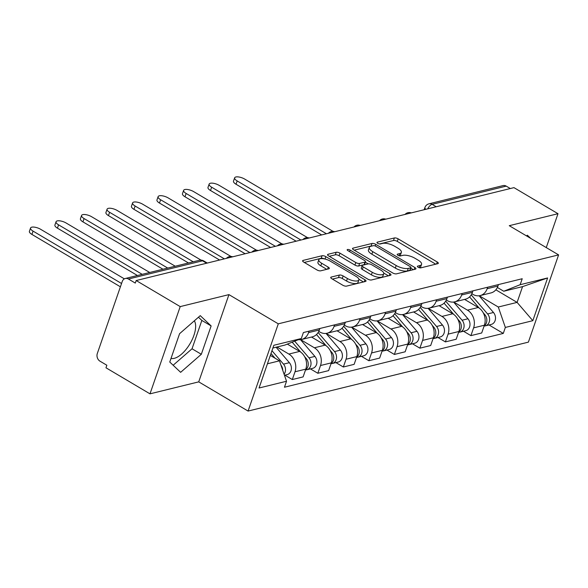 <?xml version="1.0" encoding="UTF-8"?>
<svg xmlns="http://www.w3.org/2000/svg" width="588" height="588" viewBox="0 0 588 588"><rect width="100%" height="100%" fill="white"/><g stroke="black" fill="none" stroke-linecap="round" stroke-linejoin="round"><path stroke-width="0.88" d="M418.119 267.246A1.985 0.72 19.1 0 0 420.765 267.871L437.817 263.674A2.837 1.029 19.1 0 0 438.325 263.314A2.837 1.029 19.1 0 0 437.251 261.991L398.157 238.853A2.837 1.029 19.1 0 0 394.379 237.964L377.327 242.16A1.985 0.72 19.1 0 0 376.974 242.41A1.985 0.72 19.1 0 0 377.724 243.336A1.985 0.72 19.1 0 0 380.37 243.954L382.575 243.417A9.077 3.293 19.1 0 1 394.658 246.262L397.922 248.195A9.077 3.293 19.1 0 1 401.354 252.428A9.077 3.293 19.1 0 1 399.73 253.568L397.525 254.112A1.985 0.72 19.1 0 0 397.172 254.361A1.985 0.72 19.1 0 0 397.922 255.288A1.985 0.72 19.1 0 0 400.568 255.912L402.773 255.368A9.077 3.293 19.1 0 1 414.856 258.22L418.119 260.146A9.077 3.293 19.1 0 1 421.552 264.38A9.077 3.293 19.1 0 1 419.928 265.526L417.723 266.07A1.985 0.72 19.1 0 0 417.37 266.32A1.985 0.72 19.1 0 0 418.119 267.246M194.349 320.805A22.535 10.275 -59.4 0 1 191.049 341.863A22.535 10.275 -59.4 0 1 174.283 358.327A22.535 10.275 -59.4 0 1 171.012 358.415M331.25 277.051A2.837 1.029 19.1 0 0 330.735 277.411A2.837 1.029 19.1 0 0 331.816 278.734L342.782 285.224A2.837 1.029 19.1 0 0 346.56 286.113L365.501 281.461A2.837 1.029 19.1 0 0 366.008 281.101A2.837 1.029 19.1 0 0 364.935 279.778L325.84 256.64A2.837 1.029 19.1 0 0 322.062 255.743L303.121 260.403A2.837 1.029 19.1 0 0 302.614 260.763A2.837 1.029 19.1 0 0 303.687 262.086L316.939 269.929A2.837 1.029 19.1 0 0 320.71 270.818L328.817 268.826A2.837 1.029 19.1 0 0 329.324 268.466A2.837 1.029 19.1 0 0 328.251 267.143L321.68 263.255A7.585 2.756 19.1 0 1 318.806 259.72A7.585 2.756 19.1 0 1 330.272 261.146L356.012 276.375A7.585 2.756 19.1 0 1 358.886 279.917A7.585 2.756 19.1 0 1 347.42 278.491L343.127 275.948A2.837 1.029 19.1 0 0 339.357 275.059L331.25 277.051L330.919 278.006M278.286 323.826L228.938 294.617L180.207 306.605L136.173 280.542L513.963 187.638L557.997 213.701L509.259 225.689L558.6 254.891L278.286 323.826L248.077 411.063L528.391 342.135L558.6 254.891M392.703 272.95A2.837 1.029 19.1 0 0 396.481 273.839L415.429 269.179A2.837 1.029 19.1 0 0 415.936 268.826A2.837 1.029 19.1 0 0 414.856 267.503L375.769 244.358A2.837 1.029 19.1 0 0 371.991 243.469L353.043 248.129A2.837 1.029 19.1 0 0 352.535 248.489A2.837 1.029 19.1 0 0 353.616 249.804L392.703 272.95M390.461 275.316L371.52 279.976A2.837 1.029 19.1 0 1 367.743 279.087L328.648 255.949A2.837 1.029 19.1 0 1 327.575 254.626A2.837 1.029 19.1 0 1 328.082 254.266L336.189 252.274A2.837 1.029 19.1 0 1 339.967 253.163L355.821 262.549A2.837 1.029 19.1 0 0 359.599 263.439L364.979 262.116A2.837 1.029 19.1 0 0 365.486 261.756A2.837 1.029 19.1 0 0 364.413 260.433L347.905 250.664A1.985 0.72 19.1 0 1 347.155 249.738A1.985 0.72 19.1 0 1 350.154 250.113L389.895 273.641A2.837 1.029 19.1 0 1 390.969 274.964A2.837 1.029 19.1 0 1 390.461 275.316M180.207 306.605L149.991 393.842L105.965 367.779L106.847 365.236L99.982 361.179A5.777 4.697 -103.8 0 1 97.321 353.469L122.245 281.49A5.777 4.697 -103.8 0 1 125.288 278.499L199.376 260.278A5.777 4.697 76.2 0 1 202.522 260.807L128.434 279.021A5.777 4.697 -103.8 0 0 125.288 278.499M149.991 393.842L198.729 381.862L248.077 411.063M136.173 280.542L135.291 283.085L128.434 279.021M436.215 206.756L432.136 204.337A5.777 4.697 76.2 0 0 428.997 203.816L503.078 185.595A5.777 4.697 76.2 0 1 506.224 186.124L432.136 204.337A5.777 2.631 120.6 0 0 427.689 208.85M510.303 188.535L506.224 186.124M546.259 247.585L557.997 213.701M487.673 287.223L487.158 288.701A13.289 10.797 76.2 0 1 480.153 295.58L490.951 292.927A13.289 10.797 -103.8 0 0 497.955 286.047L498.462 284.57M453.752 302.026L467.467 310.148A13.289 10.797 76.2 0 1 473.597 327.869L484.387 325.215A13.289 10.797 -103.8 0 0 478.264 307.495L464.601 299.41M484.387 325.215L481.704 332.977L470.907 335.63L463.491 331.242M480.153 295.58A13.289 10.797 76.2 0 1 472.928 294.375L471.848 293.743M473.597 327.869L470.907 335.63M462.153 293.5L461.646 294.978A13.289 10.797 76.2 0 1 454.642 301.857L465.431 299.204A13.289 10.797 -103.8 0 0 472.436 292.324L472.95 290.847M437.979 337.512L445.395 341.9L456.192 339.247L458.875 331.492A13.289 10.797 -103.8 0 0 452.745 313.764L439.089 305.679M454.642 301.857A13.289 10.797 76.2 0 1 447.417 300.652L446.336 300.012M428.233 308.303L441.955 316.425A13.289 10.797 76.2 0 1 448.078 334.146L445.395 341.9M436.641 299.777L436.134 301.247A13.289 10.797 76.2 0 1 429.13 308.134L439.92 305.473A13.289 10.797 -103.8 0 0 446.924 298.594L447.439 297.116M412.467 343.789L419.883 348.177L430.673 345.524L433.363 337.762A13.289 10.797 -103.8 0 0 427.233 320.041L413.577 311.956M429.13 308.134A13.289 10.797 76.2 0 1 421.905 306.929L420.824 306.289M402.721 314.573L416.444 322.694A13.289 10.797 76.2 0 1 422.566 340.423L419.883 348.177M411.13 306.047L410.622 307.524A13.289 10.797 76.2 0 1 403.611 314.404L414.408 311.75A13.289 10.797 -103.8 0 0 421.412 304.871L421.927 303.393M386.955 350.058L394.372 354.454L405.161 351.793L407.851 344.039A13.289 10.797 -103.8 0 0 401.722 326.318L388.065 318.226M403.611 314.404A13.289 10.797 76.2 0 1 396.393 313.198L395.312 312.559M377.209 320.85L390.932 328.971A13.289 10.797 76.2 0 1 397.054 346.692L394.372 354.454M385.618 312.324L385.103 313.801A13.289 10.797 76.2 0 1 378.099 320.68L388.896 318.027A13.289 10.797 -103.8 0 0 395.9 311.14L396.408 309.67M361.444 356.335L368.852 360.723L379.65 358.07L382.34 350.316A13.289 10.797 -103.8 0 0 376.21 332.587L362.546 324.502M378.099 320.68A13.289 10.797 76.2 0 1 370.874 319.475L369.801 318.836M351.697 327.119L365.413 335.241A13.289 10.797 76.2 0 1 371.543 352.969L368.852 360.723M360.106 318.593L359.591 320.07A13.289 10.797 76.2 0 1 352.587 326.95L363.384 324.297A13.289 10.797 -103.8 0 0 370.389 317.417L370.896 315.94M335.924 362.612L343.341 367L354.138 364.347L356.82 356.585A13.289 10.797 -103.8 0 0 350.698 338.864L337.034 330.779M352.587 326.95A13.289 10.797 76.2 0 1 345.362 325.745L344.289 325.113M326.186 333.396L339.901 341.518A13.289 10.797 76.2 0 1 346.031 359.239L343.341 367M334.594 324.87L334.08 326.347A13.289 10.797 76.2 0 1 327.075 333.227L337.872 330.574A13.289 10.797 -103.8 0 0 344.877 323.694L345.384 322.217M310.413 368.882L317.829 373.27L328.626 370.616L331.309 362.862A13.289 10.797 -103.8 0 0 325.186 345.134L311.522 337.049M327.075 333.227A13.289 10.797 76.2 0 1 319.85 332.022L318.769 331.382M300.674 339.673L314.389 347.787A13.289 10.797 76.2 0 1 320.519 365.515L317.829 373.27M309.075 331.14L308.568 332.617A13.289 10.797 76.2 0 1 301.563 339.496L312.353 336.843A13.289 10.797 -103.8 0 0 319.358 329.964L319.872 328.486M284.901 375.159L292.317 379.547L303.114 376.893L305.797 369.132A13.289 10.797 -103.8 0 0 299.667 351.411L287.326 344.105M301.563 339.496A13.289 10.797 76.2 0 1 298.381 339.695M276.97 347.016L288.877 354.064A13.289 10.797 76.2 0 1 295 371.785L292.317 379.547M479.264 295.757L498.293 307.017L517.102 302.394L522.563 286.621L503.754 291.244L497.367 287.466M495.846 289.81L517.102 302.394L532.824 320.68L505.349 327.435L498.293 307.017M503.754 291.244L520.145 284.71L547.619 277.955L532.824 320.68M267.437 363.788L279.469 360.826L286.525 381.252L284.46 387.227L503.284 333.418L505.349 327.435M286.525 381.252L259.051 388.006L273.846 345.274L301.321 338.519L284.93 345.06L272.898 348.015M520.145 284.71L522.217 278.734L303.393 332.543L301.321 338.519M530.692 238.375L527.355 235.215L526.547 235.92M228.938 294.617L198.729 381.862M169.763 362.039L180.634 372.329L201.324 354.277L211.136 325.936L200.265 315.646L179.575 333.697L169.763 362.039M279.469 360.826L270.333 355.424M489.003 324.966L503.284 333.418M547.619 277.955L522.563 286.621M173.151 365.251L192.033 348.78L201.846 320.438L198.45 317.226M201.846 320.438L211.136 325.936M192.033 348.78L201.324 354.277M419.722 267.841A9.077 3.293 19.1 0 0 420.677 266.923L421.552 264.38M399.524 255.883A9.077 3.293 19.1 0 0 400.479 254.971L401.354 252.428M435.767 264.181L397.282 241.396A2.837 1.029 19.1 0 0 393.504 240.507L379.473 243.954M372.138 245.982A2.837 1.029 19.1 0 0 371.109 246.012L354.219 250.165M413.371 269.686L410.777 268.15M410.622 267.812A1.985 0.72 19.1 0 0 410.975 267.562A1.985 0.72 19.1 0 0 410.226 266.636L375.908 246.328A1.985 0.72 19.1 0 0 373.262 245.703L370.932 246.276A9.077 3.293 19.1 0 0 369.308 247.423A9.077 3.293 19.1 0 0 372.748 251.649L396.202 265.533A9.077 3.293 19.1 0 0 408.293 268.385L410.622 267.812L409.74 270.355A1.985 0.72 19.1 0 0 410.093 270.105L410.975 267.562M369.308 247.423L368.433 249.966A9.077 3.293 19.1 0 0 371.866 254.2L372.748 251.649M409.74 270.355L407.41 270.928A9.077 3.293 19.1 0 1 395.327 268.084L371.866 254.2M329.258 256.302L335.307 254.817L336.189 252.274M365.486 261.756L364.604 264.299A2.837 1.029 19.1 0 1 364.097 264.659L358.717 265.982A2.837 1.029 19.1 0 1 354.939 265.092L339.085 255.706A2.837 1.029 19.1 0 0 335.307 254.817M365.339 262.167L368.228 263.88M383.758 273.067L388.411 275.823M372.277 272.288A7.585 2.756 19.1 0 0 383.736 273.714A7.585 2.756 19.1 0 0 380.862 270.171L371.792 264.806A2.837 1.029 19.1 0 0 368.014 263.916L362.642 265.239A2.837 1.029 19.1 0 0 362.135 265.6A2.837 1.029 19.1 0 0 363.208 266.915L372.277 272.288L371.396 274.831A7.585 2.756 19.1 0 0 382.854 276.257L383.736 273.714M362.135 265.6L361.252 268.143A2.837 1.029 19.1 0 0 362.326 269.466L363.208 266.915M371.396 274.831L362.326 269.466M358.886 279.917L358.004 282.461A7.585 2.756 19.1 0 1 346.538 281.035L342.253 278.491A2.837 1.029 19.1 0 0 338.475 277.602L332.418 279.094M318.806 259.72L317.932 262.263A7.585 2.756 19.1 0 0 320.805 265.798L321.68 263.255M326.766 269.326L320.805 265.798M324.48 258.926A2.837 1.029 19.1 0 0 321.18 258.286L304.29 262.446M363.45 281.961L358.901 279.271M469.577 296.896L479.235 308.134M483.196 312.743L484.813 314.624A7.225 5.865 76.2 0 1 484.174 325.848M333.036 231.371L244.689 179.075A6.644 2.411 19.1 0 0 234.649 177.826A6.644 2.411 19.1 0 0 237.17 180.928L326.421 233.759M471.216 294.882L487.592 313.941A7.225 5.865 76.2 0 1 489.488 321.019A7.225 5.865 76.2 0 1 485.394 325.855A7.225 5.865 76.2 0 1 484.122 325.995M479.11 295.771L493.479 312.493A7.225 5.865 76.2 0 1 495.375 319.571A7.225 5.865 76.2 0 1 491.281 324.407L485.394 325.855M321.665 234.928L236.023 184.235A6.644 2.411 -160.9 0 1 233.502 181.133L234.649 177.826M444.065 303.173L453.723 314.411M457.685 319.019L459.301 320.901A7.225 5.865 76.2 0 1 458.655 332.117M307.524 237.648L219.177 185.352A6.644 2.411 19.1 0 0 209.137 184.103A6.644 2.411 19.1 0 0 211.651 187.204L300.909 240.029M445.697 301.159L462.08 320.217A7.225 5.865 76.2 0 1 463.976 327.296A7.225 5.865 76.2 0 1 459.882 332.132A7.225 5.865 76.2 0 1 458.611 332.264M453.598 302.048L467.967 318.769A7.225 5.865 76.2 0 1 469.863 325.848A7.225 5.865 76.2 0 1 465.77 330.684L459.882 332.132M296.154 241.198L210.511 190.505A6.644 2.411 -160.9 0 1 207.99 187.41L209.137 184.103M418.546 309.442L428.211 320.688M432.173 325.296L433.79 327.171A7.225 5.865 76.2 0 1 433.143 338.394M282.012 243.917L193.665 191.622A6.644 2.411 19.1 0 0 183.625 190.372A6.644 2.411 19.1 0 0 186.139 193.474L275.39 246.306M420.185 307.436L436.568 326.487A7.225 5.865 76.2 0 1 438.464 333.565A7.225 5.865 76.2 0 1 434.37 338.401A7.225 5.865 76.2 0 1 433.091 338.541M428.086 308.318L442.455 325.039A7.225 5.865 76.2 0 1 444.352 332.117A7.225 5.865 76.2 0 1 440.258 336.953L434.37 338.401M270.634 247.474L184.992 196.782A6.644 2.411 -160.9 0 1 182.478 193.68L183.625 190.372M393.034 315.719L402.699 326.957M406.661 331.566L408.27 333.447A7.225 5.865 76.2 0 1 407.631 344.664M256.5 250.194L168.153 197.899A6.644 2.411 19.1 0 0 158.113 196.649A6.644 2.411 19.1 0 0 160.627 199.751L249.878 252.575M394.673 313.705L411.056 332.764A7.225 5.865 76.2 0 1 412.952 339.842A7.225 5.865 76.2 0 1 408.858 344.678A7.225 5.865 76.2 0 1 407.58 344.811M402.567 314.595L416.943 331.316A7.225 5.865 76.2 0 1 418.84 338.394A7.225 5.865 76.2 0 1 414.746 343.23L408.858 344.678M245.123 253.744L159.48 203.058A6.644 2.411 -160.9 0 1 156.967 199.957L158.113 196.649M367.522 321.989L377.187 333.234M381.149 337.843L382.759 339.717A7.225 5.865 76.2 0 1 382.119 350.94M230.988 256.464L142.634 204.176A6.644 2.411 19.1 0 0 132.594 202.926A6.644 2.411 19.1 0 0 135.115 206.02L224.366 258.852M369.161 319.982L385.544 339.033A7.225 5.865 76.2 0 1 387.441 346.111A7.225 5.865 76.2 0 1 383.339 350.948A7.225 5.865 76.2 0 1 382.068 351.087M377.055 320.872L391.432 337.586A7.225 5.865 76.2 0 1 393.328 344.664A7.225 5.865 76.2 0 1 389.227 349.5L383.339 350.948M219.611 260.021L133.968 209.328A6.644 2.411 -160.9 0 1 131.455 206.226L132.594 202.926M342.01 328.266L351.668 339.504M355.63 344.112L357.247 345.994A7.225 5.865 76.2 0 1 356.607 357.217M201.045 260.124L117.122 210.445A6.644 2.411 19.1 0 0 107.082 209.196A6.644 2.411 19.1 0 0 109.603 212.297L193.224 261.792M343.649 326.252L360.025 345.31A7.225 5.865 76.2 0 1 361.921 352.388A7.225 5.865 76.2 0 1 357.827 357.225A7.225 5.865 76.2 0 1 356.556 357.357M351.543 327.141L365.912 343.862A7.225 5.865 76.2 0 1 367.809 350.94A7.225 5.865 76.2 0 1 363.715 355.777L357.827 357.225M188.469 262.961L108.457 215.605A6.644 2.411 -160.9 0 1 105.936 212.503L107.082 209.196M316.498 334.543L326.156 345.781M330.118 350.389L331.735 352.271A7.225 5.865 76.2 0 1 331.095 363.487M175.231 266.217L91.61 216.722A6.644 2.411 19.1 0 0 81.57 215.473A6.644 2.411 19.1 0 0 84.091 218.567L167.712 268.069M318.137 332.529L334.513 351.587A7.225 5.865 76.2 0 1 336.409 358.665A7.225 5.865 76.2 0 1 332.316 363.494A7.225 5.865 76.2 0 1 331.044 363.634M326.031 333.418L340.401 350.139A7.225 5.865 76.2 0 1 342.297 357.217A7.225 5.865 76.2 0 1 338.203 362.046L332.316 363.494M162.957 269.238L82.945 221.874A6.644 2.411 -160.9 0 1 80.424 218.78L81.57 215.473M292.155 342.172L300.644 352.058M304.606 356.666L306.223 358.54A7.225 5.865 76.2 0 1 305.576 369.764M149.719 272.494L66.099 222.992A6.644 2.411 19.1 0 0 56.058 221.742A6.644 2.411 19.1 0 0 58.572 224.844L142.2 274.339M294.661 341.172L309.001 357.857A7.225 5.865 76.2 0 1 310.898 364.935A7.225 5.865 76.2 0 1 306.804 369.771A7.225 5.865 76.2 0 1 305.532 369.911M300.519 339.688L314.889 356.409A7.225 5.865 76.2 0 1 316.785 363.487A7.225 5.865 76.2 0 1 312.691 368.323L306.804 369.771M137.445 275.507L57.433 228.151A6.644 2.411 -160.9 0 1 54.912 225.05L56.058 221.742M270.994 353.513L275.015 358.188M280.946 365.104A7.225 5.865 76.2 0 1 282.74 370.286M124.369 278.859L40.587 229.269A6.644 2.411 19.1 0 0 30.547 228.019A6.644 2.411 19.1 0 0 33.06 231.121L121.554 283.497M271.965 350.72L283.489 364.134A7.225 5.865 76.2 0 1 284.085 374.189M276.095 347.229L289.377 362.686A7.225 5.865 76.2 0 1 291.273 369.764A7.225 5.865 76.2 0 1 287.179 374.6L284.46 375.269M120.408 286.804L31.914 234.421A6.644 2.411 -160.9 0 1 29.4 231.327L30.547 228.019M320.519 365.515L331.309 362.862M346.031 359.239L356.82 356.585M371.543 352.969L382.34 350.316M397.054 346.692L407.851 344.039M422.566 340.423L433.363 337.762M448.078 334.146L458.875 331.492M295 371.785L305.797 369.132M288.877 354.064L299.667 351.411M314.389 347.787L325.186 345.134M334.08 326.347L344.877 323.694M339.901 341.518L350.698 338.864M359.591 320.07L370.389 317.417M365.413 335.241L376.21 332.587M385.103 313.801L395.9 311.14M390.932 328.971L401.722 326.318M410.622 307.524L421.412 304.871M416.444 322.694L427.233 320.041M436.134 301.247L446.924 298.594M441.955 316.425L452.745 313.764M461.646 294.978L472.436 292.324M467.467 310.148L478.264 307.495M487.158 288.701L497.955 286.047M308.568 332.617L319.358 329.964M206.601 263.218L202.522 260.807A5.777 2.631 120.6 0 1 203.698 260.918A5.777 5.777 0 0 0 199.376 260.278M424.161 209.725L424.918 207.535A5.777 2.102 19.1 0 0 425.815 209.313M419.178 267.702L419.928 265.526M397.297 254.78L397.525 254.112M398.98 255.751L399.73 253.568M377.092 242.822L377.327 242.16M393.504 240.507L394.379 237.964M397.282 241.396L398.157 238.853M436.568 263.983L437.251 261.991M417.495 266.739L417.723 266.07M352.719 249.077L353.043 248.129M371.109 246.012L371.991 243.469M375.203 245.99L375.769 244.358M414.173 269.488L414.856 267.503M395.327 268.084L396.202 265.533M407.41 270.928L408.293 268.385M327.751 255.221L328.082 254.266M339.085 255.706L339.967 253.163M354.939 265.092L355.821 262.549M358.717 265.982L359.599 263.439M364.097 264.659L364.979 262.116M349.61 251.679L350.154 250.113M389.205 275.625L389.895 273.641M338.475 277.602L339.357 275.059M342.253 278.491L343.127 275.948M346.538 281.035L347.42 278.491M327.567 269.135L328.251 267.143M302.791 261.359L303.121 260.403M321.18 258.286L322.062 255.743M325.01 259.043L325.84 256.64M364.244 281.77L364.935 279.778M484.813 314.624L484.13 314.793M493.479 312.493L487.592 313.941M236.023 184.235L237.17 180.928M459.301 320.901L458.618 321.063M467.967 318.769L462.08 320.217M210.511 190.505L211.651 187.204M433.79 327.171L433.106 327.34M442.455 325.039L436.568 326.487M184.992 196.782L186.139 193.474M408.27 333.447L407.594 333.616M416.943 331.316L411.056 332.764M159.48 203.058L160.627 199.751M382.759 339.717L382.082 339.886M391.432 337.586L385.544 339.033M133.968 209.328L135.115 206.02M357.247 345.994L356.571 346.163M365.912 343.862L360.025 345.31M108.457 215.605L109.603 212.297M331.735 352.271L331.051 352.433M340.401 350.139L334.513 351.587M82.945 221.874L84.091 218.567M306.223 358.54L305.539 358.709M314.889 356.409L309.001 357.857M57.433 228.151L58.572 224.844M289.377 362.686L283.489 364.134M31.914 234.421L33.06 231.121M411.269 212.893A5.777 5.777 0 0 0 405.014 214.429M385.75 219.162A5.777 5.777 0 0 0 379.503 220.706M360.238 225.439A5.777 5.777 0 0 0 353.991 226.975M334.726 231.716A5.777 5.777 0 0 0 328.479 233.252M309.214 237.986A5.777 5.777 0 0 0 302.967 239.522M283.703 244.263A5.777 5.777 0 0 0 277.448 245.799M258.191 250.532A5.777 5.777 0 0 0 251.936 252.076M232.679 256.809A5.777 5.777 0 0 0 226.424 258.345M207.299 263.049L203.698 260.918M428.997 203.816A5.777 5.777 0 0 0 424.918 207.535"/></g></svg>
